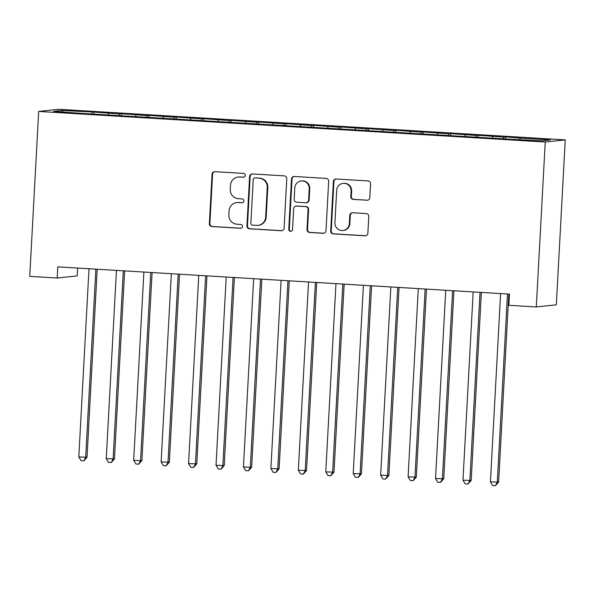<?xml version="1.0" encoding="UTF-8"?>
<svg xmlns="http://www.w3.org/2000/svg" width="595" height="595" viewBox="0 0 595 595"><rect width="100%" height="100%" fill="white"/><g stroke="black" fill="none" stroke-linecap="round" stroke-linejoin="round"><path stroke-width="0.89" d="M245.274 175.436A1.926 1.889 -96.1 0 0 243.489 173.405L214.877 171.68A2.752 2.7 -96.1 0 0 212.036 174.261L209.358 223.646A2.752 2.7 -96.1 0 0 211.902 226.554L240.521 228.279A1.926 1.889 -96.1 0 0 242.507 226.479A1.926 1.889 -96.1 0 0 240.73 224.441L237.026 224.218A8.799 8.627 -96.1 0 1 228.882 214.914L229.105 210.801A8.799 8.627 -96.1 0 1 238.201 202.538L241.905 202.761A1.926 1.889 -96.1 0 0 243.891 200.954A1.926 1.889 -96.1 0 0 242.113 198.923L238.409 198.7A8.799 8.627 -96.1 0 1 230.265 189.396L230.488 185.283A8.799 8.627 -96.1 0 1 239.584 177.02L243.288 177.243A1.926 1.889 -96.1 0 0 245.274 175.436M366.951 200.27A2.752 2.7 -96.1 0 0 369.793 197.681L370.544 183.825A2.752 2.7 -96.1 0 0 368 180.925L336.212 179.006A2.752 2.7 -96.1 0 0 333.371 181.587L330.701 230.972A2.752 2.7 -96.1 0 0 333.245 233.88L365.025 235.799A2.752 2.7 -96.1 0 0 367.866 233.218L368.774 216.483A2.752 2.7 -96.1 0 0 366.23 213.575L352.627 212.75A2.752 2.7 -96.1 0 0 349.786 215.331L349.339 223.631A7.356 7.214 -96.1 0 1 342.913 230.51A7.356 7.214 -96.1 0 1 334.925 222.768L336.688 190.251A7.356 7.214 -96.1 0 1 343.107 183.372A7.356 7.214 -96.1 0 1 351.095 191.121L350.805 196.536A2.752 2.7 -96.1 0 0 353.348 199.444L367.494 200.21A2.752 2.7 -96.1 0 0 367.658 200.21M536.303 306.953L545.236 142.026L565.25 139.877L556.318 304.811L536.303 306.953L508.859 305.302L509.469 294.116L57.797 266.85L57.187 278.029L77.209 275.879L77.633 268.048M57.187 278.029L29.75 276.37L38.682 111.444L545.236 142.026M286.775 178.768A2.752 2.7 -96.1 0 0 284.232 175.867L252.451 173.948A2.752 2.7 -96.1 0 0 249.603 176.529L246.932 225.914A2.752 2.7 -96.1 0 0 249.476 228.822L281.257 230.741A2.752 2.7 -96.1 0 0 284.098 228.16L286.775 178.768M294.332 176.477L326.112 178.396A2.752 2.7 -96.1 0 1 328.663 181.297L325.986 230.689A2.752 2.7 -96.1 0 1 323.145 233.27L309.541 232.452A2.752 2.7 -96.1 0 1 306.998 229.544L308.084 209.514A2.752 2.7 -96.1 0 0 305.533 206.606L296.511 206.063A2.752 2.7 -96.1 0 0 293.67 208.644L292.539 229.499A1.926 1.889 -96.1 0 1 290.858 231.299A1.926 1.889 -96.1 0 1 288.768 229.268L291.49 179.058A2.752 2.7 -96.1 0 1 294.332 176.477M565.25 139.877L58.697 109.294L38.682 111.444M93.906 114.121L94.017 112.083L61.91 110.469L53.58 111.362L81.842 113.392L509.915 139.237L542.023 140.851L550.353 139.959L520.171 138.137L519.837 139.513M94.017 112.083L119.535 113.95L119.126 115.638M121.343 115.772L121.454 113.742L119.535 113.95M121.454 113.742L146.972 115.601L146.563 117.297M148.787 117.431L148.899 115.4L146.972 115.601M148.899 115.4L174.417 117.26L174.008 118.955M176.224 119.089L176.336 117.051L174.417 117.26M176.336 117.051L201.854 118.918L201.445 120.614M203.668 120.748L203.78 118.71L201.854 118.918M203.78 118.71L229.298 120.577L228.889 122.265M231.105 122.399L231.217 120.369L229.298 120.577M231.217 120.369L256.735 122.228L256.326 123.924M258.55 124.058L258.661 122.027L256.735 122.228M258.661 122.027L284.179 123.886L283.77 125.582M285.987 125.716L286.098 123.678L284.179 123.886M286.098 123.678L311.616 125.545L311.207 127.241M313.431 127.375L313.543 125.337L311.616 125.545M313.543 125.337L339.061 127.204L338.652 128.892M340.868 129.026L340.98 126.995L339.061 127.204M340.98 126.995L366.498 128.855L366.089 130.55M368.312 130.684L368.424 128.654L366.498 128.855M368.424 128.654L393.942 130.513L393.533 132.209M395.749 132.343L395.861 130.305L393.942 130.513M395.861 130.305L421.379 132.172L420.97 133.868M423.194 134.001L423.305 131.964L421.379 132.172M423.305 131.964L448.823 133.83L448.414 135.519M450.631 135.653L450.742 133.622L448.823 133.83M450.742 133.622L476.26 135.482L475.851 137.177M478.075 137.311L478.187 135.281L476.26 135.482M478.187 135.281L503.705 137.14L503.296 138.836M505.512 138.97L505.624 136.932L503.705 137.14M505.624 136.932L520.171 138.137M492.727 136.478L492.392 137.854M465.29 134.82L464.955 136.196M437.846 133.161L437.511 134.544M410.409 131.51L410.074 132.886M382.964 129.851L382.63 131.227M355.527 128.193L355.193 129.569M328.083 126.534L327.748 127.918M300.646 124.883L300.311 126.259M273.202 123.225L272.867 124.6M245.765 121.566L245.43 122.942M218.32 119.907L217.986 121.291M190.883 118.256L190.549 119.632M163.439 116.598L163.104 117.974M136.002 114.939L135.667 116.315M108.558 113.281L108.223 114.664M61.91 110.469L62.899 111.927M92.099 112.291L91.682 113.987M243.861 177.191A1.926 1.889 -96.1 0 1 243.824 177.191L240.12 176.96A8.799 8.627 -96.1 0 0 238.707 176.998L238.164 177.057M236.788 202.575L237.323 202.516A8.799 8.627 -96.1 0 1 238.736 202.486L242.44 202.709A1.926 1.889 -96.1 0 0 242.477 202.709M214.706 171.672A2.752 2.7 -96.1 0 0 212.571 174.201L209.901 223.594A2.752 2.7 -96.1 0 0 212.445 226.494L241.064 228.227A1.926 1.889 -96.1 0 0 241.101 228.227M252.28 173.941A2.752 2.7 -96.1 0 0 250.145 176.47L247.475 225.862A2.752 2.7 -96.1 0 0 250.019 228.763L281.799 230.682A2.752 2.7 -96.1 0 0 281.971 230.689M255.203 177.965A1.926 1.889 -96.1 0 0 253.217 179.772L250.867 223.125A1.926 1.889 -96.1 0 0 252.644 225.163L256.549 225.393A8.799 8.627 -96.1 0 0 265.645 217.138L267.252 187.499A8.799 8.627 -96.1 0 0 259.108 178.203L255.746 177.905A1.926 1.889 -96.1 0 0 255.434 177.912L254.891 177.972M257.97 225.364L258.505 225.304A8.799 8.627 -96.1 0 0 266.188 217.078L265.645 217.138M255.746 177.905L259.651 178.143A8.799 8.627 -96.1 0 1 267.795 187.447L266.188 217.078M296.072 206.071L296.615 206.011A2.752 2.7 -96.1 0 1 297.054 206.004L306.075 206.547A2.752 2.7 -96.1 0 1 308.619 209.455L307.533 229.484A2.752 2.7 -96.1 0 0 310.084 232.392L323.68 233.21A2.752 2.7 -96.1 0 0 323.851 233.218M294.161 176.47A2.752 2.7 -96.1 0 0 292.033 178.998L289.311 229.209A1.926 1.889 -96.1 0 0 291.126 231.247M309.207 188.727A7.356 7.214 -96.1 0 0 301.219 180.977A7.356 7.214 -96.1 0 0 294.793 187.856L294.175 199.31A2.752 2.7 -96.1 0 0 296.719 202.218L305.741 202.761A2.752 2.7 -96.1 0 0 308.589 200.18L309.207 188.727L309.75 188.667A7.356 7.214 -96.1 0 0 301.754 180.925L301.219 180.977M306.187 202.754L306.73 202.694A2.752 2.7 -96.1 0 0 309.125 200.128L308.589 200.18M309.75 188.667L309.125 200.128M343.107 183.372L343.65 183.312A7.356 7.214 -96.1 0 1 351.638 191.062L351.347 196.476A2.752 2.7 -96.1 0 0 353.891 199.385L367.494 200.21M342.913 230.51L343.456 230.451A7.356 7.214 -96.1 0 0 349.875 223.579L349.339 223.631M352.456 212.75A2.752 2.7 -96.1 0 0 350.329 215.278L349.875 223.579M336.049 178.998A2.752 2.7 -96.1 0 0 333.914 181.527L331.237 230.92A2.752 2.7 -96.1 0 0 333.788 233.82L365.568 235.739A2.752 2.7 -96.1 0 0 365.739 235.746M89.005 268.732L78.808 456.975L87.026 457.243L97.208 269.23M87.026 457.243L83.821 460.857L85.673 457.391L95.862 269.148M83.821 460.857L81.076 460.686L78.808 456.975M116.449 270.39L106.252 458.633L114.463 458.901L124.645 270.881M114.463 458.901L111.265 462.508L113.11 459.043L123.306 270.807M111.265 462.508L108.521 462.345L106.252 458.633M143.886 272.049L133.689 460.285L140.554 460.701L141.9 460.56L152.089 272.54M141.9 460.56L138.702 464.167L140.554 460.701L150.743 272.458M138.702 464.167L135.958 464.003L133.689 460.285M171.33 273.7L161.133 461.943L169.344 462.211L179.526 274.198M169.344 462.211L166.146 465.826L167.991 462.36L178.188 274.117M166.146 465.826L163.402 465.662L161.133 461.943M198.767 275.359L188.57 463.602L196.781 463.869L206.971 275.857M196.781 463.869L193.583 467.484L195.435 464.018L205.625 275.775M193.583 467.484L190.839 467.313L188.57 463.602M226.204 277.017L216.015 465.26L224.226 465.528L234.408 277.508M224.226 465.528L221.02 469.135L222.872 465.669L233.069 277.434M221.02 469.135L218.283 468.972L216.015 465.26M253.649 278.676L243.452 466.911L250.317 467.328L251.663 467.187L261.852 279.167M251.663 467.187L248.465 470.794L250.317 467.328L260.506 279.085M248.465 470.794L245.72 470.63L243.452 466.911M281.085 280.327L270.896 468.57L279.107 468.838L289.289 280.825M279.107 468.838L275.901 472.452L277.753 468.986L287.95 280.743M275.901 472.452L273.164 472.289L270.896 468.57M308.53 281.985L298.333 470.228L306.544 470.496L316.726 282.484M306.544 470.496L303.346 474.111L305.198 470.645L315.387 282.402M303.346 474.111L300.601 473.94L298.333 470.228M335.967 283.644L325.777 471.887L333.988 472.155L344.17 284.135M333.988 472.155L330.783 475.769L332.635 472.296L342.832 284.06M330.783 475.769L328.038 475.598L325.777 471.887M363.411 285.303L353.214 473.546L361.425 473.813L371.607 285.793M361.425 473.813L358.227 477.421L360.079 473.955L370.269 285.712M358.227 477.421L355.483 477.257L353.214 473.546M390.848 286.954L380.659 475.197L388.87 475.464L399.052 287.452M388.87 475.464L385.664 479.079L387.516 475.613L397.713 287.37M385.664 479.079L382.92 478.916L380.659 475.197M418.292 288.612L408.096 476.855L416.307 477.123L426.489 289.111M416.307 477.123L413.109 480.738L414.96 477.272L425.15 289.029M413.109 480.738L410.364 480.567L408.096 476.855M445.729 290.271L435.54 478.514L443.751 478.782L453.933 290.762M443.751 478.782L440.545 482.396L442.397 478.923L452.594 290.687M440.545 482.396L437.801 482.225L435.54 478.514M473.174 291.929L462.977 480.172L471.188 480.44L481.37 292.42M471.188 480.44L467.99 484.047L469.842 480.582L480.031 292.338M467.99 484.047L465.245 483.884L462.977 480.172M500.611 293.58L490.421 481.824L498.632 482.091L508.814 294.079M498.632 482.091L495.427 485.706L497.279 482.24L507.476 293.997M495.427 485.706L492.682 485.542L490.421 481.824M240.12 176.96L239.584 177.02M242.44 202.709L241.905 202.761M238.736 202.486L238.201 202.538M241.064 228.227L240.521 228.279M212.445 226.494L211.902 226.554M209.901 223.594L209.358 223.646M212.571 174.201L212.036 174.261M243.824 177.191L243.288 177.243M281.799 230.682L281.257 230.741M250.019 228.763L249.476 228.822M247.475 225.862L246.932 225.914M250.145 176.47L249.603 176.529M267.795 187.447L267.252 187.499M259.651 178.143L259.108 178.203M323.68 233.21L323.145 233.27M310.084 232.392L309.541 232.452M307.533 229.484L306.998 229.544M308.619 209.455L308.084 209.514M306.075 206.547L305.533 206.606M297.054 206.004L296.511 206.063M289.311 229.209L288.768 229.268M292.033 178.998L291.49 179.058M353.891 199.385L353.348 199.444M351.347 196.476L350.805 196.536M351.638 191.062L351.095 191.121M350.329 215.278L349.786 215.331M365.568 235.739L365.025 235.799M333.788 233.82L333.245 233.88M331.237 230.92L330.701 230.972M333.914 181.527L333.371 181.587"/></g></svg>
